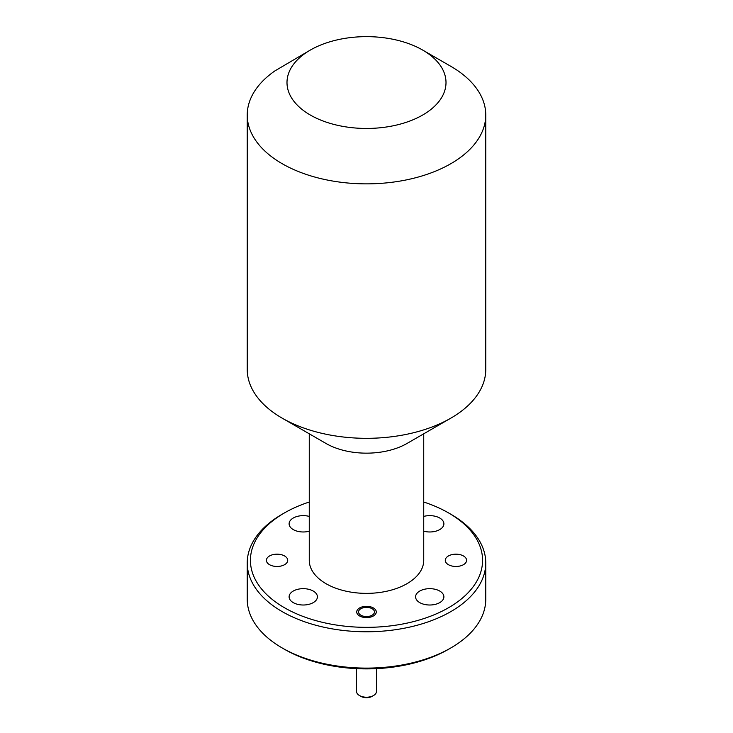 <?xml version="1.0" encoding="UTF-8"?>
<svg xmlns="http://www.w3.org/2000/svg" width="733" height="733" viewBox="0 0 733 733"><rect width="100%" height="100%" fill="white"/><g stroke="black" fill="none" stroke-linecap="round" stroke-linejoin="round"><path stroke-width="1.1" d="M310.279 115.008A79.503 45.904 0 0 0 422.721 115.008A79.503 45.904 0 0 0 422.721 50.091L450.822 66.327A119.259 68.847 180 0 1 450.832 66.327A119.259 68.847 180 0 1 485.759 115.008A119.259 68.847 180 0 1 412.138 178.623A119.259 68.847 180 0 1 282.178 163.697A119.259 68.847 180 0 1 247.241 115.008A119.259 68.847 180 0 1 274.976 70.863L310.279 50.091A79.503 45.904 0 0 0 310.279 115.008M450.832 647.954L448.578 649.255A116.071 67.015 180 0 1 284.422 649.255L282.178 647.954A119.259 68.847 0 0 0 450.832 647.954A119.259 68.847 0 0 0 485.759 599.273L485.759 562.917A119.259 68.847 180 0 1 412.138 626.532A119.259 68.847 180 0 1 282.178 611.606A119.259 68.847 180 0 1 247.241 562.917A119.259 68.847 180 0 1 282.168 514.236L284.422 512.935A116.071 67.015 0 0 0 284.422 607.712A116.071 67.015 0 0 0 448.578 607.712A116.071 67.015 0 0 0 448.578 512.935L450.822 514.236A119.259 68.847 180 0 1 450.832 514.236A119.259 68.847 180 0 1 485.759 562.917M463.476 555.971A10.656 6.148 0 0 0 451.867 554.643A10.656 6.148 0 0 0 445.288 560.324A10.656 6.148 0 0 0 448.413 564.676A10.656 6.148 0 0 0 460.022 566.004A10.656 6.148 0 0 0 466.591 560.324A10.656 6.148 0 0 0 463.476 555.971M284.587 555.971A10.656 6.148 0 0 0 272.978 554.643A10.656 6.148 0 0 0 266.409 560.324A10.656 6.148 0 0 0 269.524 564.676A10.656 6.148 0 0 0 281.133 566.004A10.656 6.148 0 0 0 287.712 560.324A10.656 6.148 0 0 0 284.587 555.971M373.418 607.969A9.776 5.644 0 0 0 362.762 606.741A9.776 5.644 0 0 0 356.724 611.963A9.776 5.644 0 0 0 359.582 615.949A9.776 5.644 0 0 0 370.238 617.177A9.776 5.644 0 0 0 376.276 611.963A9.776 5.644 0 0 0 373.418 607.969M439.754 591.064A14.156 8.173 0 0 0 424.325 589.286A14.156 8.173 0 0 0 415.593 596.836A14.156 8.173 0 0 0 419.734 602.618A14.156 8.173 0 0 0 435.164 604.386A14.156 8.173 0 0 0 443.896 596.836A14.156 8.173 0 0 0 439.754 591.064M423.738 531.205A14.156 8.173 0 0 0 443.896 523.811A14.156 8.173 0 0 0 439.754 518.029A14.156 8.173 0 0 0 423.738 516.408M309.262 516.408A14.156 8.173 0 0 0 289.104 523.811A14.156 8.173 0 0 0 293.246 529.583A14.156 8.173 0 0 0 309.262 531.205M313.266 591.064A14.156 8.173 0 0 0 297.836 589.286A14.156 8.173 0 0 0 289.104 596.836A14.156 8.173 0 0 0 293.246 602.618A14.156 8.173 0 0 0 308.675 604.386A14.156 8.173 0 0 0 317.407 596.836A14.156 8.173 0 0 0 313.266 591.064M485.759 115.008L485.759 369.478A119.259 68.847 180 0 1 450.832 418.158A119.259 68.847 180 0 1 282.178 418.158A119.259 68.847 180 0 1 282.168 418.158A119.259 68.847 180 0 1 247.241 369.478L247.241 115.008M450.832 418.158L406.98 443.474A57.238 33.049 180 0 1 326.02 443.474L282.178 418.158L326.02 443.474M423.738 433.799L423.738 560.324A57.238 33.049 180 0 1 388.408 590.853A57.238 33.049 180 0 1 326.02 583.688A57.238 33.049 180 0 1 309.262 560.324L309.262 433.799M450.832 66.327L422.721 50.091A79.503 45.904 0 0 0 310.279 50.091M284.422 649.255L282.168 647.954A119.259 68.847 0 0 0 282.178 647.954A119.259 68.847 0 0 1 247.241 599.273L247.241 562.917M450.832 514.236L448.578 512.935A116.071 67.015 0 0 0 423.738 502.023M309.262 502.023A116.071 67.015 0 0 0 284.422 512.935M373.528 695.535L372.126 696.35A7.953 4.59 180 0 1 360.874 696.35L359.472 695.535A9.941 5.736 0 0 0 373.528 695.535A9.941 5.736 0 0 0 376.441 691.485L376.441 668.633M360.874 615.207A7.953 4.59 0 0 0 372.126 615.207A7.953 4.59 0 0 0 372.126 608.72L373.418 609.462L372.126 608.72A7.953 4.59 0 0 0 360.874 608.72A7.953 4.59 0 0 0 360.874 615.207M356.559 668.633L356.559 691.485A9.941 5.736 0 0 0 359.472 695.535L360.874 696.35M360.874 608.72L359.472 609.526"/></g></svg>
